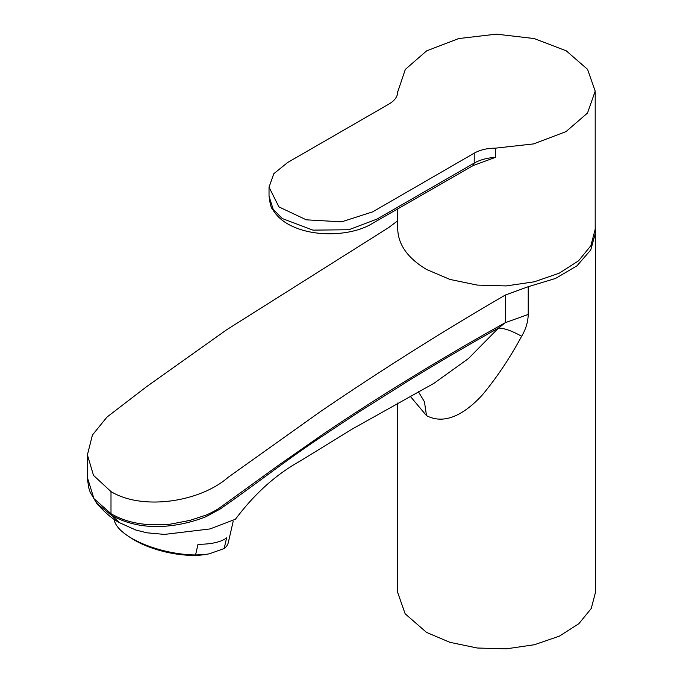 <?xml version="1.0" encoding="UTF-8"?>
<svg xmlns="http://www.w3.org/2000/svg" width="683" height="683" viewBox="0 0 683 683"><rect width="100%" height="100%" fill="white"/><g stroke="black" fill="none" stroke-linecap="round" stroke-linejoin="round"><path stroke-width="1.02" d="M114.215 519.345A58.431 22.402 12.9 0 0 128.148 536.104A58.431 22.402 12.9 0 0 195.56 554.946L198.01 544.274A58.431 22.402 12.9 0 0 215.111 542.686A58.431 22.402 12.9 0 0 226.611 537.862L224.161 548.534A58.431 22.402 12.9 0 0 228.293 542.584L233.202 521.197M195.56 554.946L204.738 554.622L209.382 553.802L224.161 548.534M128.148 536.104L131.367 538.221A53.231 20.405 12.9 0 0 203.508 554.784L204.738 554.622M595.2 227.533L595.593 232.493L590.735 249.978L576.981 265.815L555.467 278.468L528.224 286.706L505.369 295.022C443.754 330.751 382.139 369.58 320.523 411.525L228.199 477.28C199.991 502.09 142.371 510.773 110.996 491.581L93.511 475.402L87.407 454.869L92.418 435.045L106.975 417.091L146.546 386.698L226.807 329.667L388.61 227.618L397.737 220.754M397.506 403.055L397.506 591.956L405.156 613.812L426.516 632.39L449.884 642.319L477.272 648.013L506.231 648.85L534.405 644.726L559.386 636.138L578.834 623.716L591.23 608.527L595.593 591.956L595.593 232.493M410.116 396.106L426.516 415.657C446.955 426.294 467.94 410.731 482.514 394.757C496.882 377.451 509.919 357.96 521.633 336.275C525.85 329.18 528.044 321.898 528.224 314.445L505.369 322.649C445.41 355.928 382.139 394.33 323.255 434.089L278.271 465.465L220.088 507.546C216.716 509.928 212.2 512.395 206.522 514.939L189.968 520.378L171.407 523.963C165.978 524.928 149.346 525.398 138.572 523.417C128.66 521.838 119.465 518.602 110.996 513.701L111.474 515.358M505.369 295.022L505.369 322.649L498.47 328.079L468.384 358.609L433.97 383.308M111.483 515.341L119.687 522.768C112.439 519.046 104.704 512.481 96.499 503.089L111.449 515.324C129.198 525.176 149.662 528.531 172.859 525.398C183.804 523.929 194.74 521.086 205.66 516.86L220.063 509.074L231.067 501.39C259.514 481.191 291.103 456.79 320.438 437.444L358.251 412.421L408.733 380.627C438.802 362.212 468.709 344.693 498.47 328.079C504.276 328.156 512.002 330.888 521.633 336.275M433.995 383.3L352.479 428.915L299.846 461.238C275.847 474.608 254.392 493.937 235.473 519.225L210.014 528.941L164.518 534.405L146.973 532.808L135.797 530.025L119.687 522.768M87.407 477.605L93.964 498.641L110.996 513.701L110.996 491.581M474.224 153.163L372.636 211.867L341.654 221.838L306.317 219.824L278.92 206.889L269.034 187.168L269.025 196.166L273.191 209.339L282.267 218.534L312.942 230.128L348.825 229.753L376.99 219.106L474.224 163.083L474.224 153.163C480.183 149.842 487.278 148.177 495.499 148.16L533.56 143.908L565.968 131.64L587.491 113.054L595.2 91.155L595.2 229.215L590.872 245.709L578.51 260.863L559.129 273.243L534.268 281.806L506.188 285.929L477.272 285.093L449.995 279.449L426.653 269.52C407.905 258.276 398.266 244.838 397.737 229.223L397.728 209.16M595.2 91.155L587.568 69.35L566.258 50.832L534.149 38.538L496.387 34.15L458.677 38.564L426.636 50.858L405.343 69.384L397.728 91.881M473.088 165.593L495.482 157.346C487.261 157.85 480.175 159.771 474.224 163.083L473.097 165.593L371.885 223.742C352.718 235.328 317.612 237.556 293.733 226.91C284.102 222.837 277.008 216.895 272.44 209.1C271.074 207.965 269.93 203.525 269.025 195.782M397.728 92.051L397.728 91.71C397.702 96.457 394.817 100.555 389.062 103.995L287.697 162.469L273.806 173.695L269.034 187.168M528.224 314.445L528.224 286.706M426.516 415.657L424.425 401.741L418.355 391.632M495.499 148.16L495.499 157.363M433.97 383.317L433.432 383.59M87.415 478.578L88.688 487.671L90.19 492.247L96.738 503.371M87.407 454.869L87.407 477.827M397.728 92.231L397.728 91.18"/></g></svg>
